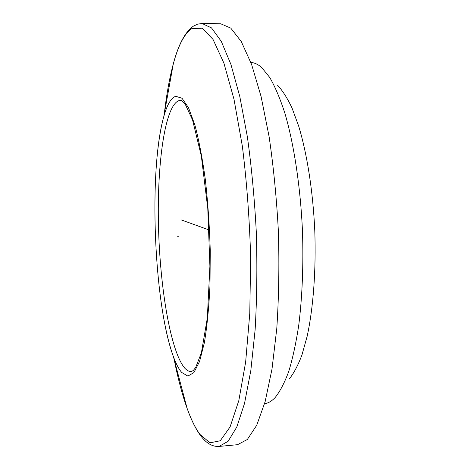 <?xml version="1.0" encoding="UTF-8"?>
<svg xmlns="http://www.w3.org/2000/svg" width="470" height="470" viewBox="0 0 470 470"><rect width="100%" height="100%" fill="white"/><g stroke="black" fill="none" stroke-linecap="round" stroke-linejoin="round"><path stroke-width="0.7" d="M237.526 444.696L247.326 439.503L256.708 425.285L265.133 401.674L272.012 368.991L276.795 328.377C278.804 297.945 279.35 265.903 278.434 232.245C276.648 198.616 273.528 166.721 269.087 136.553L261.067 96.45L251.585 64.419L241.292 41.566L230.799 28.141L220.618 23.753L202.059 23.5L211.512 27.906L221.288 41.383L230.905 64.355L239.806 96.556L247.379 136.888C251.597 167.226 254.587 199.309 256.356 233.132C257.307 266.983 256.896 299.196 255.128 329.781L250.816 370.589L244.529 403.401L236.78 427.065L228.12 441.289L219.049 446.435L237.526 444.696M250.88 62.504C254.44 62.61 258.071 64.325 261.784 67.639L269.774 77.515C275.056 86.662 280.067 98.471 284.802 112.941C293.926 143.885 300.465 186.561 302.492 231.275C303.544 265.356 302.292 296.693 298.744 325.299C296.041 343.053 292.71 358.428 288.745 371.435C284.509 382.903 279.938 391.639 275.038 397.649C271.607 401.251 268.123 403.248 264.581 403.648M277.306 84.97C282.341 90.24 287.24 97.907 292.011 107.971L298.703 126.183C307.086 153.843 313.002 191.466 314.788 230.782C316.157 270.115 313.284 308.091 307.145 336.332L301.934 355.026C297.986 365.437 293.715 373.474 289.126 379.131M209.121 229.971L181.079 219.843M177.642 236.292L178.641 236.251M164.324 113.605C166.498 94.729 169.476 78.22 173.26 64.085C178.259 45.343 184.475 33.499 191.907 28.558L202.129 28.165L213.016 39.386L223.914 63.139L233.995 99.264L242.344 146.135C246.785 181.837 249.558 219.114 250.663 257.959L249.776 313.355L245.651 362.053L238.831 400.552L230.083 426.93L220.23 440.778L210.002 442.816L200.008 434.486C195.403 428.217 191.09 419.487 187.084 408.295C182.184 394.506 177.889 378.291 174.206 359.65M157.08 156.821C158.596 140.747 160.834 127.335 163.789 116.578C167.097 104.669 171.074 97.913 175.721 96.297L182.008 98.23L188.517 107.753L194.874 124.985C198.91 140.166 202.411 158.461 205.367 179.863C207.887 202.558 209.514 226.082 210.249 250.439L209.996 285.454C208.933 307.456 207.059 326.527 204.38 342.659L199.574 361.442L193.934 372.581L187.859 376.088L181.702 372.463C178.812 369.097 176.056 363.856 173.436 356.73C169.629 346.243 166.321 333.048 163.519 317.144M191.707 371.429L191.225 371.488C189.058 371.623 186.901 370.501 184.757 368.133C170.545 351.542 159.917 287.452 158.478 225.735C156.957 164.065 164.876 105.257 179.047 100.604L180.827 100.457M180.633 100.433L180.521 100.433C180.738 99.81 182.331 101.115 185.292 104.352L192.594 120.038L201.342 156.134L207.781 208.516L209.902 266.196L207.323 318.055L201.413 352.735L195.72 367.405L193.299 370.472L191.519 371.47M219.049 446.435C212.27 446.847 206.042 443.151 200.379 435.343C195.567 428.687 191.137 419.669 187.084 408.295L173.436 356.73C153.831 304.096 148.467 170.61 163.789 116.578L173.26 64.085C178.336 44.638 185.08 31.966 193.493 26.067L197.67 24.123L202.059 23.5"/></g></svg>
